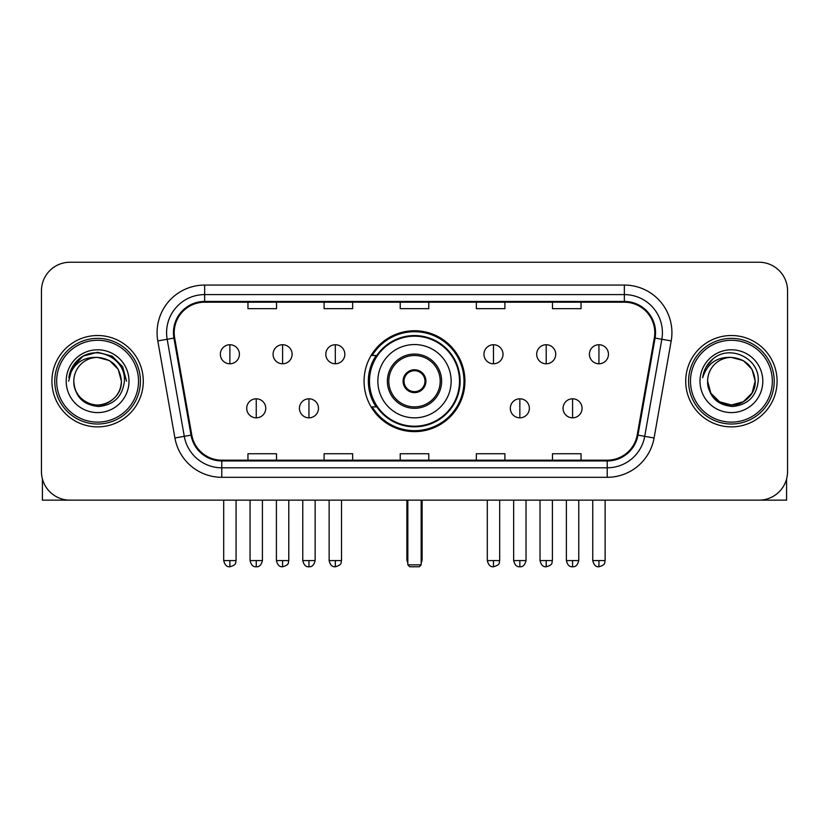 <?xml version="1.0" encoding="UTF-8"?>
<svg xmlns="http://www.w3.org/2000/svg" width="829" height="829" viewBox="0 0 829 829"><rect width="100%" height="100%" fill="white"/><g stroke="black" fill="none" stroke-linecap="round" stroke-linejoin="round"><path stroke-width="1.24" d="M364.066 381.195A50.434 50.434 0 0 0 414.5 431.629A50.434 50.434 0 0 0 464.934 381.195A50.434 50.434 0 0 0 414.5 330.75A50.434 50.434 0 0 0 364.066 381.195M376.159 406.884A46.155 46.155 0 0 1 376.159 355.496M41.45 290.782L41.45 471.597A28.549 28.549 0 0 0 69.999 500.146L759.001 500.146A28.549 28.549 0 0 0 787.55 471.597L787.55 290.782A28.549 28.549 0 0 0 759.001 262.233L69.999 262.233A28.549 28.549 0 0 0 41.45 290.782L41.45 471.597M51.916 381.195A45.678 45.678 0 0 0 97.594 426.873A45.678 45.678 0 0 0 143.282 381.195A45.678 45.678 0 0 0 97.594 335.517A45.678 45.678 0 0 0 51.916 381.195A45.678 45.678 0 0 0 97.594 426.873A45.678 45.678 0 0 0 143.282 381.195A45.678 45.678 0 0 0 97.594 335.517A45.678 45.678 0 0 0 51.916 381.195M685.718 381.195A45.678 45.678 0 0 0 731.406 426.873A45.678 45.678 0 0 0 777.084 381.195A45.678 45.678 0 0 0 731.406 335.517A45.678 45.678 0 0 0 685.718 381.195A45.678 45.678 0 0 0 731.406 426.873A45.678 45.678 0 0 0 777.084 381.195A45.678 45.678 0 0 0 731.406 335.517A45.678 45.678 0 0 0 685.718 381.195M174.204 332.657A30.455 30.455 0 0 1 204.659 302.202L624.341 302.202A30.455 30.455 0 0 1 654.33 337.942L637.211 435.018A30.455 30.455 0 0 1 607.222 460.178L221.778 460.178A30.455 30.455 0 0 1 191.789 435.018L174.67 337.942A30.455 30.455 0 0 1 174.204 332.657M173.448 332.657A31.212 31.212 0 0 0 173.924 338.077L191.033 435.142A31.212 31.212 0 0 0 221.778 460.945L607.222 460.945A31.212 31.212 0 0 0 637.967 435.142L655.076 338.077A31.212 31.212 0 0 0 624.341 301.445L204.659 301.445A31.212 31.212 0 0 0 173.448 332.657M157.8 340.916A47.585 47.585 0 0 1 204.659 285.072L624.341 285.072A47.585 47.585 0 0 1 671.2 340.916L654.081 437.992A47.585 47.585 0 0 1 607.222 477.307L221.778 477.307A47.585 47.585 0 0 1 174.919 437.992L157.8 340.916L167.168 339.268A38.061 38.061 0 0 1 204.659 294.596L624.341 294.596A38.061 38.061 0 0 1 661.832 339.268L644.713 436.334A38.061 38.061 0 0 1 607.222 467.794L221.778 467.794A38.061 38.061 0 0 1 184.287 436.334L167.168 339.268A38.061 38.061 0 0 1 166.598 332.657M759.001 262.233L69.999 262.233M69.999 500.146L759.001 500.146M787.55 471.597L787.55 290.782M637.967 435.142L644.713 436.334L661.832 339.268L671.2 340.916M400.22 302.202L400.22 308.647L428.78 308.647L428.78 302.202M324.098 302.202L324.098 308.647L352.646 308.647L352.646 302.202M247.964 302.202L247.964 308.647L276.513 308.647L276.513 302.202M476.354 302.202L476.354 308.647L504.902 308.647L504.902 302.202M552.487 302.202L552.487 308.647L581.036 308.647L581.036 302.202M428.78 460.178L428.78 453.732L400.22 453.732L400.22 460.178M352.646 460.178L352.646 453.732L324.098 453.732L324.098 460.178M276.513 460.178L276.513 453.732L247.964 453.732L247.964 460.178M504.902 460.178L504.902 453.732L476.354 453.732L476.354 460.178M581.036 460.178L581.036 453.732L552.487 453.732L552.487 460.178M42.403 478.913L42.403 500.146L152.795 500.146M138.516 381.195A40.922 40.922 0 0 0 97.594 340.273A40.922 40.922 0 0 0 56.673 381.195A40.922 40.922 0 0 0 97.594 422.116A40.922 40.922 0 0 0 138.516 381.195M140.422 381.195A42.828 42.828 0 0 0 97.594 338.367A42.828 42.828 0 0 0 54.776 381.195A42.828 42.828 0 0 0 97.594 424.013A42.828 42.828 0 0 0 140.422 381.195M121.386 381.195C119.977 366.739 112.05 358.812 97.594 357.403L109.49 360.584L118.205 369.299L121.386 381.195L118.205 369.299L109.49 360.584L97.594 357.403L109.49 360.584L118.205 369.299L121.386 381.195L118.205 369.299L109.49 360.584L97.594 357.403L109.49 360.584L118.205 369.299L121.386 381.195L118.205 369.299L109.49 360.584L97.594 357.403L109.49 360.584L118.205 369.299L121.386 381.195C122.205 398.78 100.527 411.298 85.698 401.796C78.092 397.029 74.123 390.158 73.802 381.195C74.942 396.708 83.273 405.143 98.806 406.5C114.039 404.863 122.578 396.428 124.391 381.195C126.163 358.532 96.465 344.128 79.356 358.719C73.387 363.713 69.895 370.045 68.859 377.734C73.356 363.558 82.931 356.781 97.594 357.403L109.49 360.584L118.205 369.299L121.386 381.195C122.205 398.78 100.527 411.298 85.698 401.796C78.092 397.029 74.123 390.158 73.802 381.195C72.993 398.78 94.661 411.298 109.49 401.796C117.107 397.029 121.065 390.158 121.386 381.195C121.065 390.158 117.107 397.029 109.49 401.796C94.661 411.298 72.993 398.78 73.802 381.195C74.123 390.158 78.092 397.029 85.698 401.796C100.527 411.298 122.205 398.78 121.386 381.195C122.205 398.78 100.527 411.298 85.698 401.796C78.092 397.029 74.123 390.158 73.802 381.195C74.123 390.158 78.092 397.029 85.698 401.796C100.527 411.298 122.205 398.78 121.386 381.195C121.065 390.158 117.107 397.029 109.49 401.796C94.661 411.298 72.993 398.78 73.802 381.195C72.993 398.78 94.661 411.298 109.49 401.796C117.107 397.029 121.065 390.158 121.386 381.195C121.065 390.158 117.107 397.029 109.49 401.796C94.661 411.298 72.993 398.78 73.802 381.195C74.123 390.158 78.092 397.029 85.698 401.796C100.527 411.298 122.205 398.78 121.386 381.195C121.065 390.158 117.107 397.029 109.49 401.796C94.661 411.298 72.993 398.78 73.802 381.195C74.123 390.158 78.092 397.029 85.698 401.796C100.527 411.298 122.205 398.78 121.386 381.195C122.205 398.78 100.527 411.298 85.698 401.796C78.092 397.029 74.123 390.158 73.802 381.195A23.792 23.792 0 0 1 97.594 357.403L109.49 360.584L118.205 369.299L121.386 381.195C122.34 399.661 98.599 411.93 84.112 400.79M66.196 381.195A31.409 31.409 0 0 0 97.594 412.593A31.409 31.409 0 0 0 129.003 381.195A31.409 31.409 0 0 0 97.594 349.786A31.409 31.409 0 0 0 66.196 381.195M79.346 358.729L72.33 367.071M72.133 367.444L83.128 356.128L97.594 352.252L112.07 356.128L122.661 366.719L126.536 381.195L122.661 366.719L112.07 356.128L97.594 352.252L83.128 356.128L72.537 366.719L68.652 381.195M71.895 367.879L72.527 366.729L71.895 367.879M377.858 381.195A36.642 36.642 0 0 1 414.5 344.553A36.642 36.642 0 0 1 451.142 381.195A36.642 36.642 0 0 1 414.5 417.826A36.642 36.642 0 0 1 377.858 381.195A36.642 36.642 0 0 0 414.5 417.826A36.642 36.642 0 0 0 451.142 381.195M388.801 381.195A25.699 25.699 0 0 0 414.5 406.884A25.699 25.699 0 0 0 440.199 381.195A25.699 25.699 0 0 0 414.5 355.496A25.699 25.699 0 0 0 388.801 381.195M376.729 355.496A45.678 45.678 0 0 0 376.729 406.884M459.515 381.195A45.015 45.015 0 0 0 414.5 336.18A45.015 45.015 0 0 0 369.485 381.195A45.015 45.015 0 0 0 414.5 426.21A45.015 45.015 0 0 0 459.515 381.195M403.081 381.195A11.419 11.419 0 0 0 414.5 392.614A11.419 11.419 0 0 0 425.919 381.195A11.419 11.419 0 0 0 414.5 369.775A11.419 11.419 0 0 0 403.081 381.195M463.991 381.195A49.491 49.491 0 0 1 372.211 406.884L376.791 406.884A45.626 45.626 0 0 0 444.686 415.402A45.626 45.626 0 0 0 444.686 346.978A45.626 45.626 0 0 0 376.791 355.496L372.211 355.496A49.491 49.491 0 0 1 463.991 381.195M403.443 378.335L403.837 378.335A11.046 11.046 0 0 1 425.163 378.335L424.572 378.335A10.466 10.466 0 0 1 414.5 391.661A10.466 10.466 0 0 1 404.428 378.335A10.466 10.466 0 0 1 424.572 378.335L425.557 378.335M403.837 378.335L404.428 378.335L403.837 378.335M425.557 384.045L424.572 384.045A10.466 10.466 0 0 1 404.428 384.045L403.443 384.045M424.572 384.045L425.163 384.045A11.046 11.046 0 0 1 403.837 384.045L404.428 384.045M407.837 500.146L407.837 564.86L421.163 564.86L421.163 500.146M407.837 564.86L409.744 566.767L419.256 566.767L421.163 564.86M229.882 344.74A9.513 9.513 0 0 0 220.359 354.263A9.513 9.513 0 0 0 229.882 363.776A9.513 9.513 0 0 0 239.394 354.263A9.513 9.513 0 0 0 229.882 344.74L229.882 363.776A9.513 9.513 0 0 0 239.394 354.263A9.513 9.513 0 0 0 229.882 344.74M282.596 344.74A9.513 9.513 0 0 0 273.083 354.263A9.513 9.513 0 0 0 282.596 363.776A9.513 9.513 0 0 0 292.119 354.263A9.513 9.513 0 0 0 282.596 344.74L282.596 363.776A9.513 9.513 0 0 0 292.119 354.263A9.513 9.513 0 0 0 282.596 344.74M335.32 344.74A9.513 9.513 0 0 0 325.807 354.263A9.513 9.513 0 0 0 335.32 363.776A9.513 9.513 0 0 0 344.843 354.263A9.513 9.513 0 0 0 335.32 344.74L335.32 363.776A9.513 9.513 0 0 0 344.843 354.263A9.513 9.513 0 0 0 335.32 344.74M493.483 344.74A9.513 9.513 0 0 0 483.97 354.263A9.513 9.513 0 0 0 493.483 363.776A9.513 9.513 0 0 0 503.006 354.263A9.513 9.513 0 0 0 493.483 344.74L493.483 363.776A9.513 9.513 0 0 0 503.006 354.263A9.513 9.513 0 0 0 493.483 344.74M546.207 344.74A9.513 9.513 0 0 0 536.695 354.263A9.513 9.513 0 0 0 546.207 363.776A9.513 9.513 0 0 0 555.731 354.263A9.513 9.513 0 0 0 546.207 344.74L546.207 363.776A9.513 9.513 0 0 0 555.731 354.263A9.513 9.513 0 0 0 546.207 344.74M598.932 344.74A9.513 9.513 0 0 0 589.419 354.263A9.513 9.513 0 0 0 598.932 363.776A9.513 9.513 0 0 0 608.445 354.263A9.513 9.513 0 0 0 598.932 344.74L598.932 363.776A9.513 9.513 0 0 0 608.445 354.263A9.513 9.513 0 0 0 598.932 344.74M256.244 398.801A9.513 9.513 0 0 0 246.721 408.314A9.513 9.513 0 0 0 256.244 417.826A9.513 9.513 0 0 0 265.757 408.314A9.513 9.513 0 0 0 256.244 398.801L256.244 417.826A9.513 9.513 0 0 0 265.757 408.314A9.513 9.513 0 0 0 256.244 398.801M308.958 398.801A9.513 9.513 0 0 0 299.445 408.314A9.513 9.513 0 0 0 308.958 417.826A9.513 9.513 0 0 0 318.481 408.314A9.513 9.513 0 0 0 308.958 398.801L308.958 417.826A9.513 9.513 0 0 0 318.481 408.314A9.513 9.513 0 0 0 308.958 398.801M519.845 398.801A9.513 9.513 0 0 0 510.332 408.314A9.513 9.513 0 0 0 519.845 417.826A9.513 9.513 0 0 0 529.368 408.314A9.513 9.513 0 0 0 519.845 398.801L519.845 417.826A9.513 9.513 0 0 0 529.368 408.314A9.513 9.513 0 0 0 519.845 398.801M572.57 398.801A9.513 9.513 0 0 0 563.057 408.314A9.513 9.513 0 0 0 572.57 417.826A9.513 9.513 0 0 0 582.082 408.314A9.513 9.513 0 0 0 572.57 398.801L572.57 417.826A9.513 9.513 0 0 0 582.082 408.314A9.513 9.513 0 0 0 572.57 398.801M786.597 478.913L786.597 500.146L676.205 500.146M772.327 381.195A40.922 40.922 0 0 0 731.406 340.273A40.922 40.922 0 0 0 690.484 381.195A40.922 40.922 0 0 0 731.406 422.116A40.922 40.922 0 0 0 772.327 381.195M774.224 381.195A42.828 42.828 0 0 0 731.406 338.367A42.828 42.828 0 0 0 688.578 381.195A42.828 42.828 0 0 0 731.406 424.013A42.828 42.828 0 0 0 774.224 381.195M743.302 401.796L731.406 404.987L719.51 401.796L710.795 393.091L707.614 381.195A23.792 23.792 0 0 1 731.406 357.403L743.302 360.584L752.007 369.299L755.198 381.195L752.007 369.299L743.302 360.584L731.406 357.403L743.302 360.584L752.007 369.299L755.198 381.195L752.007 369.299L743.302 360.584L731.406 357.403L743.302 360.584L731.406 357.403L743.302 360.584L752.007 369.299L755.198 381.195C756.007 398.78 734.339 411.298 719.51 401.796C711.893 397.029 707.935 390.158 707.614 381.195C708.754 396.708 717.085 405.143 732.608 406.5C747.851 404.863 756.38 396.428 758.203 381.195C759.965 358.532 730.276 344.128 713.158 358.719C707.189 363.713 703.697 370.045 702.671 377.734C707.158 363.558 716.733 356.781 731.406 357.403L743.302 360.584L752.007 369.299L755.198 381.195C756.007 398.78 734.339 411.298 719.51 401.796C711.893 397.029 707.935 390.158 707.614 381.195C707.935 390.158 711.893 397.029 719.51 401.796C734.339 411.298 756.007 398.78 755.198 381.195L752.007 393.091L743.302 401.796L731.406 404.987L719.51 401.796M731.406 357.403C745.851 358.812 753.779 366.739 755.198 381.195C754.877 390.158 750.908 397.029 743.302 401.796C728.473 411.298 706.795 398.78 707.614 381.195C707.935 390.158 711.893 397.029 719.51 401.796C734.339 411.298 756.007 398.78 755.198 381.195C754.877 390.158 750.908 397.029 743.302 401.796C728.473 411.298 706.795 398.78 707.614 381.195C707.935 390.158 711.893 397.029 719.51 401.796C734.339 411.298 756.007 398.78 755.198 381.195C756.007 398.78 734.339 411.298 719.51 401.796C711.893 397.029 707.935 390.158 707.614 381.195M699.997 381.195A31.409 31.409 0 0 0 731.406 412.593A31.409 31.409 0 0 0 762.804 381.195A31.409 31.409 0 0 0 731.406 349.786A31.409 31.409 0 0 0 699.997 381.195M755.198 381.195C756.152 399.661 732.401 411.93 717.914 400.79M713.147 358.729L706.132 367.071M705.707 367.879L706.329 366.729L705.707 367.879M624.341 285.072L624.341 301.445M167.168 339.268L173.924 338.077M221.778 477.307L221.778 460.945M607.222 460.945L607.222 477.307M174.919 437.992L191.033 435.142M655.076 338.077L661.832 339.268M204.659 285.072L204.659 301.445M644.713 436.334L654.081 437.992M441.619 381.195A27.119 27.119 0 0 0 414.5 354.066A27.119 27.119 0 0 0 387.381 381.195A27.119 27.119 0 0 0 414.5 408.314A27.119 27.119 0 0 0 441.619 381.195M406.884 500.146L406.884 559.15L407.837 559.15M421.163 559.15L422.116 559.15L422.116 500.146M229.882 560.58L223.695 560.58C224.773 564.995 226.835 567.057 229.882 566.767L229.882 560.58L236.068 560.58L236.068 500.146M282.596 560.58L276.409 560.58C277.497 564.995 279.56 567.057 282.596 566.767L282.596 560.58L288.782 560.58L288.782 500.146M335.32 560.58L329.134 560.58C330.211 564.995 332.274 567.057 335.32 566.767L335.32 560.58L341.507 560.58L341.507 500.146M493.483 560.58L487.307 560.58C488.385 564.995 490.447 567.057 493.483 566.767L493.483 560.58L499.669 560.58L499.669 500.146M546.207 560.58L540.021 560.58C541.099 564.995 543.161 567.057 546.207 566.767L546.207 560.58L552.394 560.58L552.394 500.146M598.932 560.58L592.745 560.58C593.823 564.995 595.885 567.057 598.932 566.767L598.932 560.58L605.118 560.58L605.118 500.146M256.244 560.58L250.057 560.58C251.135 564.995 253.197 567.057 256.244 566.767L256.244 560.58L262.42 560.58L262.42 500.146M308.958 560.58L302.772 560.58C303.86 564.995 305.922 567.057 308.958 566.767L308.958 560.58L315.144 560.58L315.144 500.146M519.845 560.58L513.659 560.58C514.747 564.995 516.809 567.057 519.845 566.767L519.845 560.58L526.032 560.58L526.032 500.146M572.57 560.58L566.383 560.58C567.461 564.995 569.523 567.057 572.57 566.767L572.57 560.58L578.756 560.58L578.756 500.146M406.884 559.15A7.616 7.616 0 0 0 407.837 562.839M421.163 562.839A7.616 7.616 0 0 0 422.116 559.15M223.695 560.58L223.695 500.146M236.068 560.58C235.187 562.497 237.384 564.673 229.882 566.767M276.409 560.58L276.409 500.146M288.782 560.58C287.912 562.497 290.109 564.673 282.596 566.767M329.134 560.58L329.134 500.146M341.507 560.58C340.636 562.497 342.833 564.673 335.32 566.767M487.307 560.58L487.307 500.146M499.669 560.58C498.799 562.497 500.996 564.673 493.483 566.767M540.021 560.58L540.021 500.146M552.394 560.58C551.523 562.497 553.72 564.673 546.207 566.767M592.745 560.58L592.745 500.146M605.118 560.58C604.248 562.497 606.434 564.673 598.932 566.767M250.057 560.58L250.057 500.146M262.42 560.58C261.342 564.995 259.28 567.057 256.244 566.767M302.772 560.58L302.772 500.146M315.144 560.58C314.067 564.995 312.005 567.057 308.958 566.767M513.659 560.58L513.659 500.146M526.032 560.58C524.954 564.995 522.892 567.057 519.845 566.767M566.383 560.58L566.383 500.146M578.756 560.58C577.678 564.995 575.616 567.057 572.57 566.767"/></g></svg>

